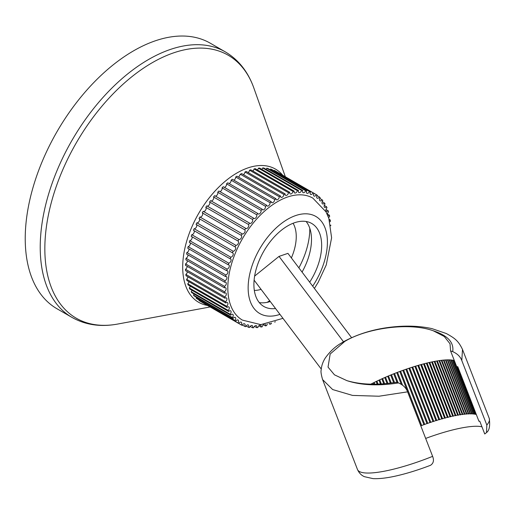 <?xml version="1.0" encoding="UTF-8"?>
<svg xmlns="http://www.w3.org/2000/svg" width="515" height="515" viewBox="0 0 515 515"><rect width="100%" height="100%" fill="white"/><g stroke="black" fill="none" stroke-linecap="round" stroke-linejoin="round"><path stroke-width="0.77" d="M269.995 323.401A2.395 1.384 -60 0 1 270.053 324.263A75.216 43.427 120 0 0 271.296 323.735A2.395 1.384 -60 0 1 271.444 323.021M327.295 214.452A2.395 1.384 -60 0 1 328.525 211.935A75.216 43.427 120 0 0 328.152 210.77A2.395 1.384 -60 0 1 326.401 211.317A2.395 1.384 -60 0 1 326.993 207.764A75.216 43.427 120 0 0 326.51 206.708A2.395 1.384 -60 0 1 324.624 207.397A2.395 1.384 -60 0 1 325.081 203.985A75.216 43.427 120 0 0 324.502 203.039A2.395 1.384 -60 0 1 322.48 203.876A2.395 1.384 -60 0 1 322.808 200.631A75.216 43.427 120 0 0 322.132 199.794A2.395 1.384 -60 0 1 319.989 200.799A2.395 1.384 -60 0 1 320.188 197.715A75.216 43.427 120 0 0 319.429 197.007A2.395 1.384 -60 0 1 317.163 198.178A2.395 1.384 -60 0 1 317.253 195.269A75.216 43.427 120 0 0 316.403 194.689A2.395 1.384 -60 0 1 314.028 196.041A2.395 1.384 -60 0 1 314.008 193.305A75.216 43.427 120 0 0 313.081 192.861A2.395 1.384 -60 0 1 310.603 194.393A2.395 1.384 -60 0 1 310.487 191.844A75.216 43.427 120 0 0 309.496 191.541A2.395 1.384 -60 0 1 306.927 193.26A2.395 1.384 -60 0 1 306.721 190.898A75.216 43.427 120 0 0 305.665 190.73A2.395 1.384 -60 0 1 303.013 192.636A2.395 1.384 -60 0 1 302.73 190.466A75.216 43.427 120 0 0 301.616 190.441A2.395 1.384 -60 0 1 298.893 192.539A2.395 1.384 -60 0 1 298.546 190.563A75.216 43.427 120 0 0 297.387 190.672A2.395 1.384 -60 0 1 294.612 192.964A2.395 1.384 -60 0 1 294.207 191.174A75.216 43.427 120 0 0 293.009 191.432A2.395 1.384 -60 0 1 290.183 193.91A2.395 1.384 -60 0 1 289.739 192.307A75.216 43.427 120 0 0 288.516 192.7A2.395 1.384 -60 0 1 287.351 194.876A2.395 1.384 -60 0 1 285.651 195.365A2.395 1.384 -60 0 1 285.181 193.949A75.216 43.427 120 0 0 283.939 194.477A2.395 1.384 -60 0 1 282.819 196.762A2.395 1.384 -60 0 1 281.055 197.322A2.395 1.384 -60 0 1 280.559 196.08A75.216 43.427 120 0 0 279.31 196.743A2.395 1.384 -60 0 1 278.248 199.138A2.395 1.384 -60 0 1 276.42 199.762A2.395 1.384 -60 0 1 275.924 198.7A75.216 43.427 120 0 0 274.669 199.485A2.395 1.384 -60 0 1 273.684 201.97A2.395 1.384 -60 0 1 271.785 202.672A2.395 1.384 -60 0 1 271.296 201.777A75.216 43.427 120 0 0 270.053 202.678A2.395 1.384 -60 0 1 269.152 205.253A2.395 1.384 -60 0 1 267.182 206.032A2.395 1.384 -60 0 1 266.719 205.285A75.216 43.427 120 0 0 265.495 206.303A2.395 1.384 -60 0 1 264.684 208.948A2.395 1.384 -60 0 1 262.65 209.805A2.395 1.384 -60 0 1 262.219 209.206A75.216 43.427 120 0 0 261.028 210.332A2.395 1.384 -60 0 1 260.326 213.036A2.395 1.384 -60 0 1 258.227 213.97A2.395 1.384 -60 0 1 257.841 213.506A75.216 43.427 120 0 0 256.682 214.729A2.395 1.384 -60 0 1 256.097 217.478A2.395 1.384 -60 0 1 253.94 218.495A2.395 1.384 -60 0 1 253.612 218.154A75.216 43.427 120 0 0 252.505 219.467A2.395 1.384 -60 0 1 252.041 222.242A2.395 1.384 -60 0 1 249.827 223.349A2.395 1.384 -60 0 1 249.569 223.117A75.216 43.427 120 0 0 248.513 224.501A2.395 1.384 -60 0 1 248.185 227.295A2.395 1.384 -60 0 1 245.913 228.486A2.395 1.384 -60 0 1 245.739 228.351A75.216 43.427 120 0 0 244.741 229.806A2.395 1.384 -60 0 1 244.561 232.593A2.395 1.384 -60 0 1 242.23 233.874A2.395 1.384 -60 0 1 242.147 233.816A75.216 43.427 120 0 0 241.22 235.329A2.395 1.384 -60 0 1 241.207 238.084A2.395 1.384 -60 0 1 238.825 239.475A75.216 43.427 120 0 0 237.982 241.033A2.395 1.384 -60 0 1 238.072 241.078A2.395 1.384 -60 0 1 238.13 243.737A2.395 1.384 -60 0 1 235.806 245.288A75.216 43.427 120 0 0 235.04 246.878A2.395 1.384 -60 0 1 235.246 246.955A2.395 1.384 -60 0 1 235.355 249.524A2.395 1.384 -60 0 1 233.095 251.204A75.216 43.427 120 0 0 232.426 252.814A2.395 1.384 -60 0 1 232.754 252.917A2.395 1.384 -60 0 1 232.909 255.389A2.395 1.384 -60 0 1 230.733 257.178A75.216 43.427 120 0 0 230.154 258.794A2.395 1.384 -60 0 1 230.611 258.903A2.395 1.384 -60 0 1 230.804 261.285A2.395 1.384 -60 0 1 228.718 263.165A75.216 43.427 120 0 0 228.242 264.781A2.395 1.384 -60 0 1 228.834 264.884A2.395 1.384 -60 0 1 229.072 267.163A2.395 1.384 -60 0 1 227.083 269.126A75.216 43.427 120 0 0 226.703 270.723A2.395 1.384 -60 0 1 227.437 270.8A2.395 1.384 -60 0 1 227.714 272.982A2.395 1.384 -60 0 1 225.828 275.004A75.216 43.427 120 0 0 225.557 276.574A2.395 1.384 -60 0 1 226.433 276.607A2.395 1.384 -60 0 1 226.742 278.699A2.395 1.384 -60 0 1 224.971 280.765A75.216 43.427 120 0 0 224.804 282.297A2.395 1.384 -60 0 1 225.828 282.272A2.395 1.384 -60 0 1 226.169 284.267A2.395 1.384 -60 0 1 224.508 286.366A75.216 43.427 120 0 0 224.456 287.84A2.395 1.384 -60 0 1 225.628 287.737A2.395 1.384 -60 0 1 225.995 289.642A2.395 1.384 -60 0 1 224.456 291.754A75.216 43.427 120 0 0 224.508 293.17A2.395 1.384 -60 0 1 225.828 292.977A2.395 1.384 -60 0 1 226.227 294.78A2.395 1.384 -60 0 1 224.804 296.891A75.216 43.427 120 0 0 224.971 298.236A2.395 1.384 -60 0 1 226.433 297.934A2.395 1.384 -60 0 1 226.857 299.653A2.395 1.384 -60 0 1 225.557 301.745A75.216 43.427 120 0 0 225.828 303.007A2.395 1.384 -60 0 1 227.437 302.588A2.395 1.384 -60 0 1 226.703 306.277A75.216 43.427 120 0 0 227.083 307.436A2.395 1.384 -60 0 1 228.834 306.895A2.395 1.384 -60 0 1 228.242 310.442A75.216 43.427 120 0 0 228.718 311.504A2.395 1.384 -60 0 1 230.611 310.815A2.395 1.384 -60 0 1 230.154 314.221A75.216 43.427 120 0 0 230.733 315.174A2.395 1.384 -60 0 1 232.754 314.33A2.395 1.384 -60 0 1 232.426 317.581A75.216 43.427 120 0 0 233.095 318.418A2.395 1.384 -60 0 1 235.246 317.414A2.395 1.384 -60 0 1 235.04 320.497A75.216 43.427 120 0 0 235.806 321.206A2.395 1.384 -60 0 1 238.072 320.034A2.395 1.384 -60 0 1 237.982 322.944A75.216 43.427 120 0 0 238.825 323.523A2.395 1.384 -60 0 1 241.207 322.171A2.395 1.384 -60 0 1 241.22 324.907A75.216 43.427 120 0 0 242.147 325.351A2.395 1.384 -60 0 1 244.625 323.819A2.395 1.384 -60 0 1 244.741 326.368A75.216 43.427 120 0 0 245.739 326.671A2.395 1.384 -60 0 1 248.307 324.952A2.395 1.384 -60 0 1 248.513 327.315A75.216 43.427 120 0 0 249.569 327.482A2.395 1.384 -60 0 1 252.221 325.57A2.395 1.384 -60 0 1 252.505 327.746A75.216 43.427 120 0 0 253.612 327.772A2.395 1.384 -60 0 1 256.335 325.673A2.395 1.384 -60 0 1 256.682 327.649A75.216 43.427 120 0 0 257.841 327.534A2.395 1.384 -60 0 1 260.622 325.248A2.395 1.384 -60 0 1 261.028 327.038A75.216 43.427 120 0 0 262.219 326.78A2.395 1.384 -60 0 1 263.789 324.456M328.647 217.787A2.395 1.384 -60 0 1 329.677 216.467A75.216 43.427 120 0 0 329.4 215.206A2.395 1.384 -60 0 1 327.81 215.637M329.883 221.804A2.395 1.384 -60 0 1 330.424 221.315A75.216 43.427 120 0 0 330.263 219.976A2.395 1.384 -60 0 1 329.484 220.362M330.759 225.84A75.216 43.427 120 0 0 330.72 225.042A2.395 1.384 -60 0 1 330.624 225.107M274.669 322.126A75.216 43.427 120 0 0 275.377 321.759M265.064 324.315A2.395 1.384 -60 0 1 265.495 325.905A75.216 43.427 120 0 0 266.719 325.512A2.395 1.384 -60 0 1 267.349 323.961M282.96 318.347L260.77 324.637L242.404 320.098A70.426 40.659 -60 0 1 231.608 263.661A70.426 40.659 -60 0 1 277.617 201.603A70.426 40.659 -60 0 1 312.83 198.114L325.982 211.82L328.815 218.263L331.609 237.782L326.246 264.961L318.219 282.259L314.401 288.426M224.456 291.754L185.497 269.261A2.395 1.384 120 0 0 187.164 266.345A2.395 1.384 120 0 0 187.164 266.313M224.508 293.17L185.548 270.678A75.216 43.427 -60 0 1 185.497 269.261M224.804 296.891L185.844 274.398A2.395 1.384 120 0 0 187.363 271.72M224.971 298.236L186.012 275.744A75.216 43.427 -60 0 1 185.844 274.398M225.557 301.745L186.597 279.252A2.395 1.384 120 0 0 187.949 276.864M225.828 303.007L186.868 280.508A75.216 43.427 -60 0 1 186.597 279.252M226.703 306.277L187.743 283.784A2.395 1.384 120 0 0 188.921 281.699M227.083 307.436L188.123 284.943A75.216 43.427 -60 0 1 187.743 283.784M228.242 310.442L189.282 287.949A2.395 1.384 120 0 0 190.28 286.192M228.718 311.504L189.758 289.012A75.216 43.427 -60 0 1 189.282 287.949M230.154 314.221L191.194 291.728A2.395 1.384 120 0 0 191.998 290.305M230.733 315.174L191.773 292.681A75.216 43.427 -60 0 1 191.194 291.728M232.426 317.581L193.466 295.089A2.395 1.384 120 0 0 194.078 294.014M233.095 318.418L194.136 295.919A75.216 43.427 -60 0 1 193.466 295.089M235.04 320.497L196.08 298.005A2.395 1.384 120 0 0 196.492 297.277M235.806 321.206L196.846 298.713A75.216 43.427 -60 0 1 196.08 298.005M237.982 322.944L199.022 300.451A2.395 1.384 120 0 0 199.228 300.091M238.825 323.523L199.872 301.03A75.216 43.427 -60 0 1 199.022 300.451M241.22 324.907L202.266 302.414M244.741 326.368L242.359 324.991M248.513 327.315L246.157 325.956M252.505 327.746L250.2 326.413M256.682 327.649L254.449 326.362M261.028 327.038L258.871 325.789M265.495 325.905L263.435 324.72M270.053 324.263L268.965 323.639M224.508 286.366L185.548 263.873A75.216 43.427 -60 0 0 185.497 265.347L224.456 287.84M185.548 263.873A2.395 1.384 120 0 0 187.357 261.047A2.395 1.384 120 0 0 187.357 260.674M224.971 280.765L186.012 258.273A75.216 43.427 -60 0 0 185.844 259.805L224.804 282.297M186.012 258.273A2.395 1.384 120 0 0 187.943 255.569A2.395 1.384 120 0 0 187.943 254.861M225.828 275.004L186.868 252.511A75.216 43.427 -60 0 0 186.597 254.082L225.557 276.574M186.868 252.511A2.395 1.384 120 0 0 188.915 249.942A2.395 1.384 120 0 0 188.908 248.9M227.083 269.126L188.123 246.634A75.216 43.427 -60 0 0 187.743 248.23L226.703 270.723M188.123 246.634A2.395 1.384 120 0 0 190.267 244.213A2.395 1.384 120 0 0 190.26 242.848M228.718 263.165L189.758 240.672A75.216 43.427 -60 0 0 189.282 242.288L228.242 264.781M189.758 240.672A2.395 1.384 120 0 0 191.986 238.426A2.395 1.384 120 0 0 191.973 236.752M230.733 257.178L191.773 234.686A75.216 43.427 -60 0 0 191.194 236.301L230.154 258.794M191.773 234.686A2.395 1.384 120 0 0 194.058 232.632A2.395 1.384 120 0 0 194.046 230.656M233.095 251.204L194.136 228.705A75.216 43.427 -60 0 0 193.466 230.321L232.426 252.814M194.136 228.705A2.395 1.384 120 0 0 196.472 226.864A2.395 1.384 120 0 0 196.46 224.598M235.806 245.288L196.846 222.795A75.216 43.427 -60 0 0 196.08 224.386L235.04 246.878M196.846 222.795A2.395 1.384 120 0 0 199.208 221.167A2.395 1.384 120 0 0 199.189 218.637M238.825 239.475L199.872 216.982A75.216 43.427 -60 0 0 199.022 218.54L237.982 241.033M199.872 216.982A2.395 1.384 120 0 0 202.247 215.592A2.395 1.384 120 0 0 202.266 212.837L241.22 235.329M203.361 211.42A2.395 1.384 120 0 0 205.556 210.172A2.395 1.384 120 0 0 205.781 207.313L244.741 229.806M202.266 212.837A75.216 43.427 -60 0 1 203.187 211.324L242.147 233.816M207.159 206.077A2.395 1.384 120 0 0 209.122 204.957A2.395 1.384 120 0 0 209.554 202.009L248.513 224.501M205.781 207.313A75.216 43.427 -60 0 1 206.779 205.858L245.739 228.351M211.195 200.959A2.395 1.384 120 0 0 212.907 199.981A2.395 1.384 120 0 0 213.545 196.975L252.505 219.467M209.554 202.009A75.216 43.427 -60 0 1 210.609 200.625L249.569 223.117M215.437 196.112A2.395 1.384 120 0 0 216.892 195.288A2.395 1.384 120 0 0 217.723 192.237L256.682 214.729M213.545 196.975A75.216 43.427 -60 0 1 214.652 195.661L253.612 218.154M219.86 191.58A2.395 1.384 120 0 0 221.044 190.904A2.395 1.384 120 0 0 222.068 187.84L261.028 210.332M217.723 192.237A75.216 43.427 -60 0 1 218.881 191.014L257.841 213.506M224.424 187.389A2.395 1.384 120 0 0 225.332 186.874A2.395 1.384 120 0 0 226.536 183.81L265.495 206.303M222.068 187.84A75.216 43.427 -60 0 1 223.259 186.713L262.219 209.206M229.098 183.565A2.395 1.384 120 0 0 229.716 183.218A2.395 1.384 120 0 0 231.093 180.186L270.053 202.678M226.536 183.81A75.216 43.427 -60 0 1 227.759 182.793L266.719 205.285M233.849 180.153A2.395 1.384 120 0 0 234.171 179.967A2.395 1.384 120 0 0 235.709 176.993L274.669 199.485M231.093 180.186A75.216 43.427 -60 0 1 232.336 179.278L271.296 201.777M238.632 177.166A2.395 1.384 120 0 0 238.657 177.154L240.351 174.25L279.31 196.743M235.709 176.993A75.216 43.427 -60 0 1 236.964 176.207L275.924 198.7M240.351 174.25A75.216 43.427 -60 0 1 241.599 173.587L280.559 196.08M225.287 51.867L210.294 43.209A153.309 88.516 120 0 0 133.636 50.798A153.309 88.516 120 0 0 33.481 185.902A153.309 88.516 120 0 0 56.978 308.755L71.978 317.407C85.477 324.984 100.708 327.199 117.658 324.057A151.854 87.672 -60 0 1 46.279 227.649A151.854 87.672 -60 0 1 152.221 62.721A151.854 87.672 -60 0 1 253.882 88.104C248.127 71.849 238.593 59.772 225.287 51.867A153.309 88.516 120 0 0 148.629 59.457A153.309 88.516 120 0 0 48.474 194.561A153.309 88.516 120 0 0 71.978 317.407M329.175 219.351L330.263 219.976M327.347 214.021L329.4 215.206M325.995 209.528L328.152 210.77M324.276 205.414L326.51 206.708M322.197 201.706L324.502 203.039M319.783 198.436L322.132 199.794M317.047 195.629L319.429 197.007M273.916 170.729A2.395 1.384 120 0 0 274.122 170.368A75.216 43.427 -60 0 1 275.049 170.813L316.403 194.689M274.122 170.368L313.081 192.861M310.487 191.844L271.527 169.351A75.216 43.427 -60 0 0 270.536 169.049L309.496 191.541M270.111 169.763A2.395 1.384 120 0 0 270.536 169.049M306.721 190.898L267.761 168.405A75.216 43.427 -60 0 0 266.706 168.238L305.665 190.73M266.075 169.306A2.395 1.384 120 0 0 266.706 168.238M302.73 190.466L263.77 167.974A75.216 43.427 -60 0 0 262.656 167.948L301.616 190.441M261.826 169.358A2.395 1.384 120 0 0 262.656 167.948M298.546 190.563L259.586 168.07A75.216 43.427 -60 0 0 258.427 168.18L297.387 190.672M257.403 169.924A2.395 1.384 120 0 0 258.427 168.18M294.207 191.174L255.247 168.682A75.216 43.427 -60 0 0 254.049 168.939L293.009 191.432M252.833 170.999A2.395 1.384 120 0 0 254.049 168.939M289.739 192.307L250.779 169.815A75.216 43.427 -60 0 0 249.556 170.208L288.516 192.7M248.159 172.577A2.395 1.384 120 0 0 249.556 170.208M285.181 193.949L246.222 171.456A75.216 43.427 -60 0 0 244.979 171.984L283.939 194.477M243.415 174.636A2.395 1.384 120 0 0 244.979 171.984M275.538 308.517A47.908 27.662 -60 0 1 263.822 306.464A47.908 27.662 -60 0 1 256.483 268.077A47.908 27.662 -60 0 1 287.776 225.853A47.908 27.662 -60 0 1 311.736 223.484A47.908 27.662 -60 0 1 309.682 282.175M396.318 475.905A63.48 13.416 -21.2 0 0 398.359 475.435A63.48 13.416 -21.2 0 0 430.534 465.29C433.495 463.313 434.19 460.339 432.619 456.354L407.597 391.844L378.95 396.228L352.53 395.417L332.664 389.552L322.596 379.594C321.193 374.72 320.71 371.56 321.148 370.105C321.502 365.766 322.899 361.71 325.332 357.931C330.089 351.327 335.471 346.344 341.497 342.984L344.632 341.149M351.584 337.666L287.924 253.361L279.027 256.399L254.622 276.091M259.29 302.588A47.908 27.662 120 0 0 270.266 301.533M302.06 272.081A47.908 27.662 120 0 0 306.11 221.495M486.83 425.062A70.664 14.935 158.8 0 0 489.25 418.392L462.502 349.453L461.801 360.552L486.83 425.062L486.527 432.561L484.737 433.99L479.768 421.173L478.924 421.251L457.751 366.68L456.728 366.77L450.586 350.94L452.698 351.629C457.339 353.67 460.371 356.644 461.801 360.552M322.596 379.594L357.487 469.519A70.664 14.935 158.8 0 0 432.619 456.354M407.597 391.844C406.174 387.937 403.142 384.963 398.494 382.922L396.383 382.233C377.263 385.278 360.757 384.744 346.865 380.63L334.48 374.843L328.036 367.118L330.16 354.005L344.863 341.374C366.667 328.126 409.258 322.01 433.231 330.772L444.278 336.495L450.013 343.756L450.586 350.94M481.956 426.826A63.48 13.416 -21.2 0 0 425.667 438.432M454.327 360.564A61.085 12.907 -21.2 0 0 370.864 384.132M476.278 414.427L457.513 366.699M476.066 414.517A62.283 13.165 -21.2 0 0 475.77 414.446L457.256 366.719M475.596 413.996L474.901 414.266L454.03 360.481M474.901 414.266A62.283 13.165 -21.2 0 0 474.566 414.215L453.683 360.391M474.392 413.77L473.588 414.086L452.672 360.178M473.588 414.086A62.283 13.165 -21.2 0 0 473.214 414.054L452.286 360.12M473.047 413.616L472.133 413.976L451.185 359.985M472.133 413.976A62.283 13.165 -21.2 0 0 471.721 413.957L450.767 359.946M471.56 413.539L470.536 413.938L449.563 359.882M470.536 413.938A62.283 13.165 -21.2 0 0 470.092 413.938L449.112 359.863M469.931 413.526L468.811 413.963L447.818 359.856M468.811 413.963A62.283 13.165 -21.2 0 0 468.328 413.983L447.335 359.869M468.174 413.584L466.957 414.06L445.945 359.921M466.957 414.06A62.283 13.165 -21.2 0 0 466.442 414.099L445.43 359.946M466.564 413.674L464.974 414.227A62.283 13.165 -21.2 0 0 464.427 414.285L443.402 360.107M443.956 360.056L464.974 414.227M464.285 413.918L462.876 414.472L441.844 360.268M441.265 360.339L462.296 414.543A62.283 13.165 -21.2 0 1 462.876 414.472M462.161 414.195L460.661 414.781L439.623 360.552M439.018 360.642L460.056 414.871A62.283 13.165 -21.2 0 1 460.661 414.781M459.927 414.536L458.344 415.154L437.299 360.912M436.662 361.015L457.713 415.264A62.283 13.165 -21.2 0 1 458.344 415.154M457.584 414.948L455.923 415.599L434.872 361.337M434.209 361.466L455.266 415.727A62.283 13.165 -21.2 0 1 455.923 415.599M455.151 415.425L453.406 416.107L432.349 361.833M431.667 361.974L452.73 416.249A62.283 13.165 -21.2 0 1 453.406 416.107M452.621 415.972L450.805 416.674L429.748 362.393M429.04 362.554L450.104 416.841A62.283 13.165 -21.2 0 1 450.805 416.674M450.007 416.577L448.127 417.311L427.064 363.017M426.336 363.197L447.406 417.491A62.283 13.165 -21.2 0 1 448.127 417.311M447.31 417.253L445.372 418.006L424.309 363.706M423.562 363.899L444.632 418.206A62.283 13.165 -21.2 0 1 445.372 418.006M444.548 417.987L442.559 418.766L421.482 364.453M420.729 364.665L441.799 418.972A62.283 13.165 -21.2 0 1 442.559 418.766M441.722 418.779L439.681 419.577L418.605 365.264M417.839 365.483L438.909 419.802A62.283 13.165 -21.2 0 1 439.681 419.577M438.844 419.628L436.759 420.446L415.682 366.126M414.897 366.365L435.973 420.684A62.283 13.165 -21.2 0 1 436.759 420.446M435.915 420.536L433.791 421.367L412.715 367.041M411.923 367.292L432.999 421.618A62.283 13.165 -21.2 0 1 433.791 421.367M432.948 421.489L430.791 422.332L409.715 368.006M408.91 368.27L429.993 422.603A62.283 13.165 -21.2 0 1 430.791 422.332M429.954 422.5L427.772 423.349L406.689 369.017M405.884 369.3L426.961 423.626A62.283 13.165 -21.2 0 1 427.772 423.349M426.935 423.555L424.727 424.411L403.644 370.079M402.839 370.369L423.922 424.701A62.283 13.165 -21.2 0 1 424.727 424.411M423.897 424.65L421.682 425.519L400.599 371.18M399.788 371.482L420.871 425.815A62.283 13.165 -21.2 0 1 421.682 425.519M402.505 385.104L397.548 372.326M396.737 372.635L401.23 384.209M398.114 382.8L394.509 373.497M393.705 373.819L397.052 382.452M394.522 382.536L391.484 374.708M390.685 375.036L393.647 382.671M391.22 383.006L388.484 375.95M387.692 376.285L390.344 383.121M387.917 383.398L385.523 377.218M384.737 377.553L387.042 383.488M384.615 383.714L382.594 378.506M381.827 378.847L383.739 383.778M381.325 383.945L379.722 379.812M378.969 380.16L380.456 383.99M378.055 384.093L376.903 381.139M376.169 381.493L377.186 384.119M374.811 384.164L374.154 382.471M373.433 382.825L373.954 384.164M371.605 384.145L371.476 383.817M267.034 302.376A59.888 34.576 120 0 0 267.452 302.138A59.888 34.576 120 0 0 269.693 300.773M298.88 267.871A59.888 34.576 120 0 0 309.798 228.306M254.32 290.409A40.724 23.51 120 0 0 261.066 289.346M291.374 257.938A40.724 23.51 120 0 0 293.08 223.278M207.513 305.447A76.883 44.387 -60 0 1 184.93 248.005A76.883 44.387 -60 0 1 237.061 172.918A76.883 44.387 120 0 1 282.696 175.229M312.702 286.173A56.058 32.361 120 0 0 325.145 228.139A56.058 32.361 120 0 0 287.776 219.203A56.058 32.361 120 0 0 248.339 283.205A56.058 32.361 120 0 0 279.954 314.362M279.027 256.399L343.505 341.78L344.863 341.374M346.865 380.63C361.26 385.329 378.467 386.096 398.494 382.922M452.698 351.629C454.14 342.404 447.651 335.452 433.231 330.772M285.336 176.748L253.882 88.104M210.152 306.966L117.658 324.057M321.244 369.043L254.107 280.134M462.502 349.453C458.311 340.763 455.028 338.361 446.331 333.533L432.079 328.66C422.77 326.562 412.476 325.776 401.211 326.291C379.69 327.437 360.609 332.516 343.962 341.522M398.359 475.435C388.246 477.875 379.793 478.937 373.015 478.622L364.433 476.684C361.388 475.397 359.071 473.008 357.487 469.519M489.25 418.392C490.248 425.815 489.34 430.54 486.527 432.561"/></g></svg>
